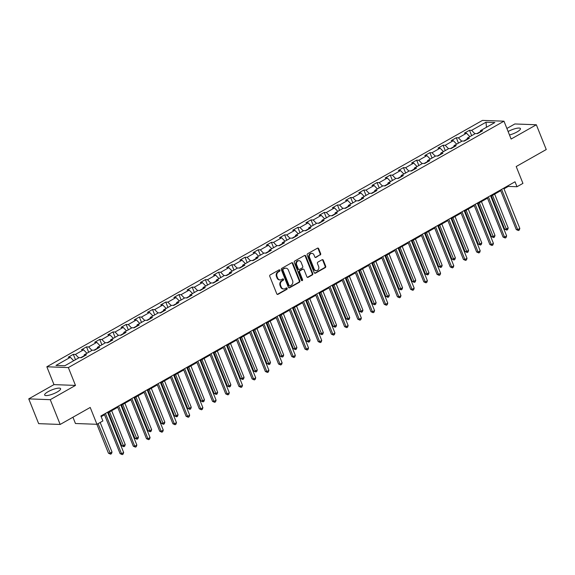 <?xml version="1.0" encoding="UTF-8"?>
<svg xmlns="http://www.w3.org/2000/svg" width="575" height="575" viewBox="0 0 575 575"><rect width="100%" height="100%" fill="white"/><g stroke="black" fill="none" stroke-linecap="round" stroke-linejoin="round"><path stroke-width="0.86" d="M279.903 270.25A0.755 0.64 92.1 0 0 279.048 269.898L270.221 274.893A1.078 0.92 92.1 0 0 269.776 276.338L276.783 293.839A1.078 0.92 92.1 0 0 277.998 294.342L286.832 289.354A0.755 0.64 92.1 0 0 286.285 287.989L285.143 288.636A3.457 2.933 92.1 0 1 283.77 288.981A3.457 2.933 92.1 0 1 281.24 287.026L280.658 285.567A3.457 2.933 92.1 0 1 282.066 280.952L283.209 280.305A0.755 0.64 92.1 0 0 282.663 278.947L281.52 279.587A3.457 2.933 92.1 0 1 280.147 279.932A3.457 2.933 92.1 0 1 277.617 277.984L277.035 276.525A3.457 2.933 92.1 0 1 278.451 271.903L279.594 271.263A0.755 0.64 92.1 0 0 279.903 270.25M280.147 279.932L279.572 279.91A3.457 2.933 92.1 0 1 277.035 277.962L276.453 276.503A3.457 2.933 92.1 0 1 277.869 271.882L279.012 271.242A0.755 0.64 92.1 0 0 279.055 269.898M277.279 294.386A1.078 0.92 92.1 0 0 277.416 294.321L286.249 289.333A0.755 0.64 92.1 0 0 286.293 287.989M283.77 288.981L283.188 288.959A3.457 2.933 92.1 0 1 280.658 287.004L280.075 285.545A3.457 2.933 92.1 0 1 281.484 280.931L282.627 280.284A0.755 0.64 92.1 0 0 282.67 278.94M509.493 134.981A8.589 2.099 -21.8 0 0 517.004 131.955A8.589 2.099 -21.8 0 0 520.44 128.599A8.589 2.099 -21.8 0 0 508.106 131.517M48.092 391.69A8.589 2.099 -21.8 0 0 44.656 395.047A8.589 2.099 -21.8 0 0 57.155 392.028A8.589 2.099 -21.8 0 0 60.598 388.671A8.589 2.099 -21.8 0 0 48.092 391.69M320.203 255.034A1.078 0.92 92.1 0 0 320.642 253.589L318.679 248.68A1.078 0.92 92.1 0 0 317.457 248.177L307.654 253.719A1.078 0.92 92.1 0 0 307.208 255.163L314.216 272.672A1.078 0.92 92.1 0 0 315.431 273.175L325.242 267.627A1.078 0.92 92.1 0 0 325.68 266.182L323.308 260.252A1.078 0.92 92.1 0 0 322.086 259.749L317.889 262.121A1.078 0.92 92.1 0 0 317.45 263.566L318.629 266.505A2.889 2.451 92.1 0 1 316.293 270.652A2.889 2.451 92.1 0 1 314.18 269.021L309.573 257.499A2.889 2.451 92.1 0 1 311.902 253.352A2.889 2.451 92.1 0 1 314.015 254.984L314.784 256.903A1.078 0.92 92.1 0 0 316.006 257.406L319.621 255.013A1.078 0.92 92.1 0 0 320.059 253.568L318.097 248.659A1.078 0.92 92.1 0 0 317.594 248.112M50.255 399.683L75.483 385.415L53.978 384.61L28.75 398.878L50.255 399.683L60.167 424.451L90.218 407.452L96.952 424.3L102.882 420.95L100.898 415.991L515.027 181.779L517.011 186.731L522.934 183.382L516.199 166.534L546.25 149.536L536.338 124.768L514.833 123.963L506.884 128.462M75.483 385.415L68.353 367.576L503.98 121.196L511.118 139.035L536.338 124.768M292.833 263.293A1.078 0.92 92.1 0 0 291.618 262.789L281.808 268.338A1.078 0.92 92.1 0 0 281.369 269.776L288.37 287.284A1.078 0.92 92.1 0 0 289.592 287.787L299.395 282.246A1.078 0.92 92.1 0 0 299.841 280.801L292.833 263.293L292.258 263.271A1.078 0.92 92.1 0 0 291.755 262.725M294.731 261.028L304.534 255.48A1.078 0.92 92.1 0 1 305.756 255.983L312.757 273.492A1.078 0.92 92.1 0 1 312.318 274.936L308.121 277.308A1.078 0.92 92.1 0 1 306.899 276.805L304.06 269.704A1.078 0.92 92.1 0 0 302.838 269.201L300.057 270.775A1.078 0.92 92.1 0 0 299.618 272.219L302.572 279.615A0.755 0.64 92.1 0 1 301.408 280.269L294.292 262.473A1.078 0.92 92.1 0 1 294.731 261.028M60.167 424.451L38.662 423.653L28.75 398.878M68.353 367.576L46.841 366.778L482.475 120.398L503.98 121.196M471.658 135.657L469.502 130.273L464.427 133.141L466.548 133.22L458.419 137.82L456.298 137.741L451.217 140.616L453.337 140.695L445.215 145.288L443.095 145.209L438.013 148.084L440.134 148.163L432.005 152.756L429.884 152.677L424.803 155.552L426.93 155.631L418.801 160.224L416.681 160.145L411.599 163.02L413.72 163.099L405.598 167.692L403.47 167.612L398.396 170.487L400.516 170.567L392.387 175.167L390.267 175.088L385.185 177.955L387.313 178.034L379.184 182.634L377.063 182.555L371.982 185.423L374.102 185.502L365.973 190.102L363.853 190.023L358.778 192.898L360.899 192.977L352.77 197.57L350.649 197.491L345.568 200.366L347.688 200.445L339.566 205.038L337.446 204.959L332.364 207.834L334.485 207.913L326.356 212.506L324.235 212.427L319.161 215.302L321.281 215.381L313.152 219.981L311.032 219.902L305.95 222.769L308.071 222.848L299.949 227.448L297.821 227.369L292.747 230.237L294.867 230.316L286.738 234.916L284.618 234.837L279.536 237.712L281.664 237.791L273.535 242.384L271.414 242.305L266.333 245.18L268.453 245.259L260.331 249.852L258.204 249.773L253.129 252.648L255.25 252.727L247.121 257.32L245 257.241L239.919 260.116L242.039 260.195L233.917 264.795L231.797 264.716L226.715 267.583L228.836 267.662L220.707 272.262L218.586 272.183L213.512 275.051L215.632 275.13L207.503 279.73L205.383 279.651L200.301 282.526L202.422 282.605L194.3 287.198L192.179 287.119L187.098 289.994L189.218 290.073L181.089 294.666L178.969 294.587L173.887 297.462L176.015 297.541L167.886 302.134L165.765 302.055L160.684 304.93L162.804 305.009L154.682 309.602L152.555 309.522L147.48 312.397L149.601 312.477L141.472 317.077L139.351 316.998L134.27 319.865L136.397 319.944L128.268 324.544L126.148 324.465L121.066 327.333L123.187 327.412L115.058 332.012L112.937 331.933L107.863 334.808L109.983 334.887L101.854 339.48L99.734 339.401L94.652 342.276L96.772 342.355L88.651 346.948L86.53 346.869L81.449 349.744L83.569 349.823L75.44 354.416L73.32 354.337L68.245 357.212L70.366 357.291L55.969 365.434L64.81 365.757L79.199 357.621L81.319 357.7L86.401 354.825L84.281 354.746L84.007 356.184M469.502 130.273L471.622 130.353L486.019 122.209L494.852 122.54L480.463 130.676L482.583 130.755L477.502 133.63L475.381 133.551L467.252 138.151L469.372 138.23L464.298 141.098L462.178 141.019L454.049 145.619L456.169 145.698L451.088 148.566L448.967 148.487L440.845 153.087L442.966 153.166L437.884 156.041L435.764 155.962L427.635 160.554L429.755 160.633L424.681 163.508L422.553 163.429L414.431 168.022L416.552 168.101L411.47 170.976L409.35 170.897L401.221 175.49L403.348 175.569L398.267 178.444L396.146 178.365L388.017 182.965L390.137 183.044L385.063 185.912L382.936 185.833L374.814 190.433L376.934 190.512L371.853 193.38L369.732 193.301L361.603 197.901L363.731 197.98L358.649 200.855L356.529 200.776L348.4 205.368L350.52 205.447L345.438 208.322L343.318 208.243L335.196 212.836L337.317 212.915L332.235 215.79L330.115 215.711L321.986 220.304L324.106 220.383L319.032 223.258L316.911 223.179L308.782 227.779L310.902 227.858L305.821 230.726L303.701 230.647L295.579 235.247L297.699 235.326L292.618 238.194L290.497 238.115L282.368 242.715L284.488 242.794L279.414 245.669L277.287 245.59L269.165 250.182L271.285 250.262L266.203 253.137L264.083 253.057L255.954 257.65L258.082 257.729L253 260.604L250.88 260.525L242.751 265.118L244.871 265.197L239.797 268.072L237.669 267.993L229.547 272.586L231.667 272.665L226.586 275.54L224.466 275.461L216.337 280.061L218.457 280.14L213.382 283.008L211.262 282.929L203.133 287.529L205.253 287.608L200.172 290.476L198.052 290.397L189.93 294.997L192.05 295.076L186.968 297.951L184.848 297.872L176.719 302.464L178.839 302.543L173.765 305.418L171.645 305.339L163.516 309.932L165.636 310.011L160.554 312.886L158.434 312.807L150.305 317.4L152.433 317.479L147.351 320.354L145.231 320.275L137.102 324.875L139.222 324.954L134.147 327.822L132.02 327.743L123.898 332.343L126.018 332.422L120.937 335.29L118.817 335.211L110.688 339.811L112.815 339.89L107.733 342.765L105.613 342.686L97.484 347.278L99.604 347.357L94.523 350.232L92.403 350.153L84.281 354.746M467.051 139.2L463.73 141.076M469.868 136.67L466.548 133.22M461.747 141.263L458.419 137.82M467.252 138.151L466.979 139.581M453.848 146.668L450.52 148.551M456.665 144.138L453.337 140.695M448.536 148.731L445.215 145.288M454.049 145.619L453.776 147.049M440.644 154.136L437.316 156.019M443.462 151.606L440.134 148.163M435.332 156.199L432.005 152.756M440.845 153.087L440.565 154.517M427.433 161.604L424.106 163.487M430.251 159.074L426.93 155.631M422.129 163.674L418.801 160.224M427.635 160.554L427.362 161.992M414.23 169.072L410.902 170.955M417.048 166.542L413.72 163.099M408.918 171.142L405.598 167.692M414.431 168.022L414.158 169.46M401.027 176.539L397.699 178.423M403.844 174.009L400.516 170.567M395.715 178.609L392.387 175.167M401.221 175.49L400.948 176.928M387.816 184.014L384.488 185.89M390.633 181.484L387.313 178.034M382.512 186.077L379.184 182.634M388.017 182.965L387.744 184.395M374.613 191.482L371.285 193.358M377.43 188.952L374.102 185.502M369.301 193.545L365.973 190.102M374.814 190.433L374.541 191.863M361.402 198.95L358.081 200.833M364.227 196.42L360.899 192.977M356.098 201.013L352.77 197.57M361.603 197.901L361.33 199.331M348.198 206.418L344.871 208.301M351.016 203.888L347.688 200.445M342.887 208.488L339.566 205.038M348.4 205.368L348.127 206.806M334.995 213.886L331.667 215.769M337.812 211.356L334.485 207.913M329.683 215.956L326.356 212.506M335.196 212.836L334.923 214.274M321.784 221.353L318.464 223.237M324.602 218.823L321.281 215.381M316.48 223.423L313.152 219.981M321.986 220.304L321.713 221.742M308.581 228.821L305.253 230.704M311.398 226.298L308.071 222.848M303.269 230.891L299.949 227.448M308.782 227.779L308.509 229.209M295.377 236.296L292.05 238.172M298.195 233.766L294.867 230.316M290.066 238.359L286.738 234.916M295.579 235.247L295.298 236.677M282.167 243.764L278.839 245.647M284.984 241.234L281.664 237.791M276.863 245.827L273.535 242.384M282.368 242.715L282.095 244.145M268.963 251.232L265.636 253.115M271.781 248.702L268.453 245.259M263.652 253.302L260.331 249.852M269.165 250.182L268.892 251.613M255.76 258.7L252.432 260.583M258.577 256.17L255.25 252.727M250.448 260.77L247.121 257.32M255.954 257.65L255.681 259.088M242.549 266.168L239.222 268.051M245.367 263.637L242.039 260.195M237.245 268.238L233.917 264.795M242.751 265.118L242.478 266.556M229.346 273.635L226.018 275.518M232.163 271.113L228.836 267.662M224.034 275.705L220.707 272.262M229.547 272.586L229.274 274.023M216.135 281.11L212.815 282.986M218.953 278.58L215.632 275.13M210.831 283.173L207.503 279.73M216.337 280.061L216.063 281.491M202.932 288.578L199.604 290.461M205.749 286.048L202.422 282.605M197.62 290.641L194.3 287.198M203.133 287.529L202.86 288.959M189.728 296.046L186.401 297.929M192.546 293.516L189.218 290.073M184.417 298.109L181.089 294.666M189.93 294.997L189.657 296.427M176.518 303.514L173.197 305.397M179.335 300.984L176.015 297.541M171.213 305.584L167.886 302.134M176.719 302.464L176.446 303.902M163.314 310.982L159.987 312.865M166.132 308.452L162.804 305.009M158.003 313.052L154.682 309.602M163.516 309.932L163.243 311.37M150.111 318.449L146.783 320.332M152.928 315.919L149.601 312.477M144.799 320.519L141.472 317.077M150.305 317.4L150.032 318.838M136.9 325.924L133.572 327.8M139.718 323.394L136.397 319.944M131.596 327.987L128.268 324.544M137.102 324.875L136.828 326.305M123.697 333.392L120.369 335.268M126.514 330.862L123.187 327.412M118.385 335.455L115.058 332.012M123.898 332.343L123.625 333.773M110.493 340.86L107.166 342.743M113.311 338.33L109.983 334.887M105.182 342.923L101.854 339.48M110.688 339.811L110.414 341.241M97.283 348.328L93.955 350.211M100.1 345.798L96.772 342.355M91.978 350.398L88.651 346.948M97.484 347.278L97.211 348.716M84.079 355.796L80.752 357.679M86.897 353.266L83.569 349.823M78.768 357.866L75.44 354.416M73.686 360.733L70.366 357.291M72.939 417.227L75.447 423.502L96.952 424.3M53.978 384.61L46.841 366.778M503.995 188.837L508.293 186.408L517.011 186.731M101.164 416.659L104.528 414.762M107.812 412.9L117.731 407.294M121.016 405.433L130.942 399.826M134.227 397.965L144.145 392.351M147.43 390.497L157.356 384.883M160.633 383.029L170.559 377.416M173.844 375.561L183.763 369.948M187.048 368.093L196.973 362.48M200.258 360.618L210.177 355.012M213.462 353.151L223.38 347.537M226.665 345.683L236.591 340.069M239.876 338.215L249.794 332.602M253.079 330.747L262.998 325.134M266.283 323.279L276.208 317.666M279.493 315.804L289.412 310.198M292.697 308.337L302.623 302.73M305.9 300.869L315.826 295.255M319.111 293.401L329.029 287.787M332.314 285.933L342.24 280.32M345.525 278.465L355.443 272.852M358.728 270.998L368.647 265.384M371.932 263.522L381.857 257.916M385.142 256.055L395.061 250.441M398.346 248.587L408.272 242.973M411.549 241.119L421.475 235.506M424.76 233.651L434.678 228.038M437.963 226.183L447.889 220.57M451.167 218.708L461.092 213.102M464.377 211.241L474.296 205.627M477.581 203.773L487.507 198.159M490.791 196.305L500.71 190.692M480.262 131.725L476.934 133.608M486.464 127.283L486.019 122.209M474.95 133.795L471.622 130.353M480.463 130.676L480.19 132.113M508.027 185.739L508.293 186.408M75.476 359.727L73.32 354.337M88.679 352.259L86.53 346.869M101.89 344.792L99.734 339.401M115.093 337.317L112.937 331.933M128.297 329.849L126.148 324.465M141.507 322.381L139.351 316.998M154.711 314.913L152.555 309.522M167.922 307.445L165.765 302.055M181.125 299.978L178.969 294.587M194.328 292.502L192.179 287.119M207.539 285.035L205.383 279.651M220.743 277.567L218.586 272.183M233.946 270.099L231.797 264.716M247.157 262.631L245 257.241M260.36 255.163L258.204 249.773M273.563 247.688L271.414 242.305M286.774 240.221L284.618 234.837M299.978 232.753L297.821 227.369M313.188 225.285L311.032 219.902M326.392 217.817L324.235 212.427M339.595 210.349L337.446 204.959M352.806 202.882L350.649 197.491M366.009 195.407L363.853 190.023M379.213 187.939L377.063 182.555M392.423 180.471L390.267 175.088M405.627 173.003L403.47 167.612M418.837 165.535L416.681 160.145M432.041 158.067L429.884 152.677M445.244 150.593L443.095 145.209M458.455 143.125L456.298 137.741M288.873 287.831A1.078 0.92 92.1 0 0 289.009 287.766L298.813 282.224A1.078 0.92 92.1 0 0 299.259 280.78L292.258 263.271M283.267 269.179A0.755 0.64 92.1 0 0 282.957 270.192L289.11 285.559A0.755 0.64 92.1 0 0 289.958 285.912L291.166 285.229A3.457 2.933 92.1 0 0 292.582 280.614L288.377 270.106A3.457 2.933 92.1 0 0 285.847 268.158A3.457 2.933 92.1 0 0 284.474 268.496L282.692 269.158A0.755 0.64 92.1 0 0 282.382 270.171L282.957 270.192M289.663 285.983L289.081 285.962A0.755 0.64 92.1 0 1 288.528 285.538L282.382 270.171M285.847 268.158L285.265 268.137A3.457 2.933 92.1 0 0 283.892 268.475L284.474 268.496M282.692 269.158L283.892 268.475M307.402 277.351A1.078 0.92 92.1 0 0 307.539 277.287L311.736 274.915A1.078 0.92 92.1 0 0 312.175 273.47L305.174 255.961A1.078 0.92 92.1 0 0 304.671 255.422M303.269 269.093L302.687 269.071A1.078 0.92 92.1 0 0 302.263 269.179L299.474 270.753A1.078 0.92 92.1 0 0 299.036 272.198L301.99 279.594L302.572 279.615M301.674 280.607A0.755 0.64 92.1 0 0 301.99 279.594M301.113 262.337A2.889 2.451 92.1 0 0 299 260.705A2.889 2.451 92.1 0 0 296.671 264.852L298.296 268.913A1.078 0.92 92.1 0 0 299.51 269.416L302.299 267.842A1.078 0.92 92.1 0 0 302.738 266.397L301.113 262.337M299 260.705L298.418 260.683A2.889 2.451 92.1 0 0 296.089 264.831L296.671 264.852M299.086 269.524L298.504 269.502A1.078 0.92 92.1 0 1 297.713 268.892L296.089 264.831M315.287 257.449A1.078 0.92 92.1 0 0 315.423 257.384L319.621 255.013M311.902 253.352L311.319 253.331A2.889 2.451 92.1 0 0 308.991 257.471L309.573 257.499M316.293 270.652L315.718 270.631A2.889 2.451 92.1 0 1 313.598 268.999L308.991 257.471M314.719 273.211A1.078 0.92 92.1 0 0 314.856 273.154L324.659 267.605A1.078 0.92 92.1 0 0 325.098 266.16L322.726 260.231A1.078 0.92 92.1 0 0 322.223 259.684M96.888 424.3L108.452 453.208L109.904 453.258L112.024 452.065L100.187 422.474M98.073 423.667L110.623 454.171L108.452 453.208M112.024 452.065L111.464 453.697L110.623 454.171M104.262 414.093L120.082 453.639L121.533 453.689L105.426 413.432M123.647 452.496L123.093 454.128L122.245 454.602L121.533 453.689L123.647 452.496L107.547 412.239M122.245 454.602L120.082 453.639M108.395 412.577L121.656 445.733L123.115 445.79L125.228 444.59L111.679 410.715M109.559 411.916L123.826 446.703L121.656 445.733M125.228 444.59L124.674 446.222L123.826 446.703M121.598 405.102L134.866 438.265L136.318 438.323L138.431 437.122L124.883 403.247M122.77 404.448L137.03 439.235L134.866 438.265M138.431 437.122L137.878 438.754L137.03 439.235M117.465 406.626L133.285 446.171L134.737 446.222L118.637 405.964M136.85 445.028L136.297 446.66L135.448 447.134L134.737 446.222L136.85 445.028L120.75 404.764M135.448 447.134L133.285 446.171M130.676 399.158L146.488 438.703L147.94 438.754L131.84 398.497M150.061 437.561L149.507 439.185L148.659 439.667L147.94 438.754L150.061 437.561L133.953 397.296M148.659 439.667L146.488 438.703M134.809 397.634L148.07 430.797L149.522 430.855L151.642 429.654L138.093 395.78M135.973 396.973L150.24 431.768L148.07 430.797M151.642 429.654L151.088 431.286L150.24 431.768M148.012 390.166L161.28 423.329L162.732 423.38L164.845 422.187L151.297 388.312M149.184 389.505L163.444 424.293L161.28 423.329M164.845 422.187L164.292 423.818L163.444 424.293M161.223 382.698L174.484 415.862L175.936 415.912L178.056 414.719L164.5 380.844M162.387 382.037L176.647 416.825L174.484 415.862M178.056 414.719L177.495 416.35L176.647 416.825M143.879 391.683L159.699 431.228L161.151 431.286L145.044 391.029M163.264 430.086L162.711 431.717L161.862 432.199L161.151 431.286L163.264 430.086L147.164 389.828M161.862 432.199L159.699 431.228M157.083 384.215L172.903 423.761L174.354 423.818L158.254 383.554M176.475 422.618L175.914 424.249L175.073 424.731L174.354 423.818L176.475 422.618L160.368 382.361M175.073 424.731L172.903 423.761M170.293 376.747L186.106 416.293L187.565 416.35L171.458 376.086M189.678 415.15L189.125 416.782L188.277 417.263L187.565 416.35L189.678 415.15L173.578 374.893M188.277 417.263L186.106 416.293M183.497 369.279L199.317 408.825L200.768 408.875L184.668 368.618M202.882 407.682L202.328 409.314L201.48 409.788L200.768 408.875L202.882 407.682L186.782 367.425M201.48 409.788L199.317 408.825M196.7 361.812L212.52 401.357L213.972 401.408L197.872 361.15M216.092 400.214L215.532 401.846L214.691 402.32L213.972 401.408L216.092 400.214L199.985 359.95M214.691 402.32L212.52 401.357M209.911 354.344L225.723 393.889L227.182 393.94L211.075 353.683M229.296 392.747L228.742 394.371L227.894 394.853L227.182 393.94L229.296 392.747L213.196 352.482M227.894 394.853L225.723 393.889M223.114 346.869L238.934 386.414L240.386 386.472L224.286 346.215M242.499 385.272L241.946 386.903L241.097 387.385L240.386 386.472L242.499 385.272L226.399 345.014M241.097 387.385L238.934 386.414M236.325 339.401L252.138 378.947L253.589 379.004L237.489 338.74M255.71 377.804L255.149 379.435L254.308 379.917L253.589 379.004L255.71 377.804L239.603 337.547M254.308 379.917L252.138 378.947M249.528 331.933L265.348 371.479L266.8 371.536L250.693 331.272M268.913 370.336L268.36 371.967L267.512 372.449L266.8 371.536L268.913 370.336L252.813 330.079M267.512 372.449L265.348 371.479M262.732 324.465L278.552 364.011L280.003 364.061L263.903 323.804M282.124 362.868L281.563 364.5L280.715 364.974L280.003 364.061L282.124 362.868L266.017 322.611M280.715 364.974L278.552 364.011M275.942 316.998L291.755 356.543L293.207 356.593L277.107 316.336M295.327 355.4L294.774 357.032L293.926 357.506L293.207 356.593L295.327 355.4L279.227 315.136M293.926 357.506L291.755 356.543M289.146 309.53L304.966 349.075L306.418 349.126L290.31 308.868M308.531 347.933L307.977 349.564L307.129 350.038L306.418 349.126L308.531 347.933L292.431 307.668M307.129 350.038L304.966 349.075M302.349 302.062L318.169 341.6L319.621 341.658L303.521 301.401M321.741 340.457L321.181 342.089L320.34 342.571L319.621 341.658L321.741 340.457L305.634 300.2M320.34 342.571L318.169 341.6M315.56 294.587L331.373 334.132L332.832 334.19L316.724 293.933M334.945 332.99L334.391 334.621L333.543 335.103L332.832 334.19L334.945 332.99L318.845 292.732M333.543 335.103L331.373 334.132M328.763 287.119L344.583 326.665L346.035 326.722L329.935 286.458M348.148 325.522L347.595 327.153L346.747 327.635L346.035 326.722L348.148 325.522L332.048 285.265M346.747 327.635L344.583 326.665M341.974 279.651L357.787 319.197L359.238 319.254L343.138 278.99M361.359 318.054L360.798 319.686L359.957 320.167L359.238 319.254L361.359 318.054L345.252 277.797M359.957 320.167L357.787 319.197M355.178 272.183L370.99 311.729L372.449 311.779L356.342 271.522M374.562 310.586L374.009 312.218L373.161 312.692L372.449 311.779L374.562 310.586L358.462 270.329M373.161 312.692L370.99 311.729M368.381 264.716L384.201 304.261L385.652 304.312L369.552 264.054M387.766 303.118L387.212 304.75L386.364 305.224L385.652 304.312L387.766 303.118L371.666 262.854M386.364 305.224L384.201 304.261M381.592 257.248L397.404 296.793L398.856 296.844L382.756 256.587M400.976 295.651L400.423 297.275L399.575 297.757L398.856 296.844L400.976 295.651L384.869 255.386M399.575 297.757L397.404 296.793M174.426 375.231L187.687 408.394L189.139 408.444L191.259 407.251L177.711 373.369M175.591 374.569L189.858 409.357L187.687 408.394M191.259 407.251L190.706 408.882L189.858 409.357M187.63 367.763L200.898 400.919L202.35 400.976L204.463 399.776L190.914 365.901M188.801 367.102L203.061 401.889L200.898 400.919M204.463 399.776L203.909 401.408L203.061 401.889M200.84 360.295L214.101 393.451L215.553 393.508L217.673 392.308L204.125 358.433M202.005 359.634L216.272 394.421L214.101 393.451M217.673 392.308L217.113 393.94L216.272 394.421M214.044 352.82L227.305 385.983L228.764 386.041L230.877 384.84L217.328 350.966M215.208 352.159L229.475 386.953L227.305 385.983M230.877 384.84L230.323 386.472L229.475 386.953M227.247 345.352L240.515 378.515L241.967 378.573L244.08 377.372L230.532 343.498M228.419 344.691L242.679 379.486L240.515 378.515M244.08 377.372L243.527 379.004L242.679 379.486M240.458 337.884L253.719 371.048L255.171 371.098L257.291 369.905L243.743 336.03M241.622 337.223L255.889 372.011L253.719 371.048M257.291 369.905L256.73 371.536L255.889 372.011M253.661 330.417L266.922 363.58L268.381 363.63L270.494 362.437L256.946 328.555M254.833 329.755L269.093 364.543L266.922 363.58M270.494 362.437L269.941 364.068L269.093 364.543M266.865 322.949L280.133 356.112L281.585 356.162L283.698 354.969L270.149 321.087M268.036 322.287L282.296 357.075L280.133 356.112M283.698 354.969L283.144 356.593L282.296 357.075M280.075 315.481L293.336 348.637L294.788 348.694L296.908 347.494L283.36 313.619M281.24 314.82L295.507 349.607L293.336 348.637M296.908 347.494L296.355 349.126L295.507 349.607M293.279 308.006L306.547 341.169L307.999 341.227L310.112 340.026L296.563 306.152M294.45 307.352L308.71 342.139L306.547 341.169M310.112 340.026L309.558 341.658L308.71 342.139M306.489 300.538L319.75 333.701L321.202 333.759L323.322 332.558L309.767 298.684M307.654 299.877L321.921 334.672L319.75 333.701M323.322 332.558L322.762 334.19L321.921 334.672M319.693 293.07L332.954 326.233L334.413 326.284L336.526 325.091L322.978 291.216M320.857 292.409L335.124 327.197L332.954 326.233M336.526 325.091L335.973 326.722L335.124 327.197M332.896 285.603L346.164 318.766L347.616 318.816L349.729 317.623L336.181 283.748M334.068 284.941L348.328 319.729L346.164 318.766M349.729 317.623L349.176 319.254L348.328 319.729M346.107 278.135L359.368 311.298L360.82 311.348L362.94 310.155L349.392 276.273M347.271 277.473L361.538 312.261L359.368 311.298M362.94 310.155L362.379 311.787L361.538 312.261M359.31 270.667L372.571 303.823L374.03 303.88L376.143 302.68L362.595 268.805M360.475 270.006L374.742 304.793L372.571 303.823M376.143 302.68L375.59 304.312L374.742 304.793M372.514 263.192L385.782 296.355L387.234 296.412L389.347 295.212L375.798 261.338M373.685 262.538L387.945 297.325L385.782 296.355M389.347 295.212L388.793 296.844L387.945 297.325M385.724 255.724L398.985 288.887L400.437 288.945L402.558 287.744L389.009 253.87M386.889 255.063L401.156 289.857L398.985 288.887M402.558 287.744L401.997 289.376L401.156 289.857M398.928 248.256L412.196 281.419L413.648 281.47L415.761 280.277L402.213 246.402M400.099 247.595L414.359 282.39L412.196 281.419M415.761 280.277L415.207 281.908L414.359 282.39M394.795 249.773L410.615 289.318L412.067 289.376L395.959 249.119M414.18 288.176L413.626 289.807L412.778 290.289L412.067 289.376L414.18 288.176L398.08 247.918M412.778 290.289L410.615 289.318M407.998 242.305L423.818 281.851L425.27 281.908L409.17 241.644M427.39 280.708L426.83 282.339L425.982 282.821L425.27 281.908L427.39 280.708L411.283 240.451M425.982 282.821L423.818 281.851M412.138 240.788L425.399 273.952L426.851 274.002L428.972 272.809L415.416 238.934M413.303 240.127L427.563 274.915L425.399 273.952M428.972 272.809L428.411 274.44L427.563 274.915M421.209 234.837L437.022 274.383L438.473 274.44L422.373 234.176M440.594 273.24L440.04 274.872L439.192 275.353L438.473 274.44L440.594 273.24L424.494 232.983M439.192 275.353L437.022 274.383M425.342 233.321L438.603 266.484L440.055 266.534L442.175 265.341L428.627 231.459M426.506 232.659L440.773 267.447L438.603 266.484M442.175 265.341L441.622 266.973L440.773 267.447M434.412 227.369L450.232 266.915L451.684 266.965L435.577 226.708M453.797 265.772L453.244 267.404L452.396 267.878L451.684 266.965L453.797 265.772L437.697 225.515M452.396 267.878L450.232 266.915M438.545 225.853L451.813 259.009L453.265 259.066L455.378 257.866L441.83 223.991M439.717 225.192L453.977 259.979L451.813 259.009M455.378 257.866L454.825 259.498L453.977 259.979M447.616 219.902L463.436 259.447L464.887 259.498L448.787 219.24M467.008 258.304L466.447 259.936L465.606 260.41L464.887 259.498L467.008 258.304L450.901 218.04M465.606 260.41L463.436 259.447M451.756 218.385L465.017 251.541L466.469 251.598L468.589 250.398L455.033 216.523M452.92 217.724L467.188 252.511L465.017 251.541M468.589 250.398L468.028 252.03L467.188 252.511M460.827 212.434L476.639 251.979L478.098 252.03L461.991 211.772M480.211 250.837L479.658 252.468L478.81 252.943L478.098 252.03L480.211 250.837L464.111 210.572M478.81 252.943L476.639 251.979M464.959 210.91L478.22 244.073L479.679 244.131L481.793 242.93L468.244 209.056M466.124 210.256L480.391 245.043L478.22 244.073M481.793 242.93L481.239 244.562L480.391 245.043M474.03 204.966L489.85 244.504L491.302 244.562L475.202 204.305M493.415 243.362L492.861 244.993L492.013 245.475L491.302 244.562L493.415 243.362L477.315 203.104M492.013 245.475L489.85 244.504M478.163 203.442L491.431 236.605L492.883 236.663L494.996 235.463L481.448 201.588M479.334 202.781L493.594 237.576L491.431 236.605M494.996 235.463L494.442 237.094L493.594 237.576M487.241 197.491L503.053 237.037L504.505 237.094L488.405 196.83M506.625 235.894L506.065 237.525L505.224 238.007L504.505 237.094L506.625 235.894L490.518 195.637M505.224 238.007L503.053 237.037M491.373 195.974L504.634 229.138L506.086 229.188L508.207 227.995L494.658 194.12M492.538 195.313L506.805 230.101L504.634 229.138M508.207 227.995L507.646 229.626L506.805 230.101M500.444 190.023L516.264 229.569L517.716 229.626L501.608 189.362M519.829 228.426L519.275 230.057L518.427 230.539L517.716 229.626L519.829 228.426L503.729 188.169M518.427 230.539L516.264 229.569M277.869 271.882L278.451 271.903M276.453 276.503L277.035 276.525M277.035 277.962L277.617 277.984M282.627 280.284L283.209 280.305M281.484 280.931L282.066 280.952M280.075 285.545L280.658 285.567M280.658 287.004L281.24 287.026M286.249 289.333L286.832 289.354M277.416 294.321L277.998 294.342M279.012 271.242L279.594 271.263M299.259 280.78L299.841 280.801M298.813 282.224L299.395 282.246M289.009 287.766L289.592 287.787M288.528 285.538L289.11 285.559M305.174 255.961L305.756 255.983M312.175 273.47L312.757 273.492M311.736 274.915L312.318 274.936M307.539 277.287L308.121 277.308M302.263 269.179L302.838 269.201M299.474 270.753L300.057 270.775M299.036 272.198L299.618 272.219M297.713 268.892L298.296 268.913M315.423 257.384L316.006 257.406M313.598 268.999L314.18 269.021M322.726 260.231L323.308 260.252M325.098 266.16L325.68 266.182M324.659 267.605L325.242 267.627M314.856 273.154L315.431 273.175M318.097 248.659L318.679 248.68M320.059 253.568L320.642 253.589"/></g></svg>
